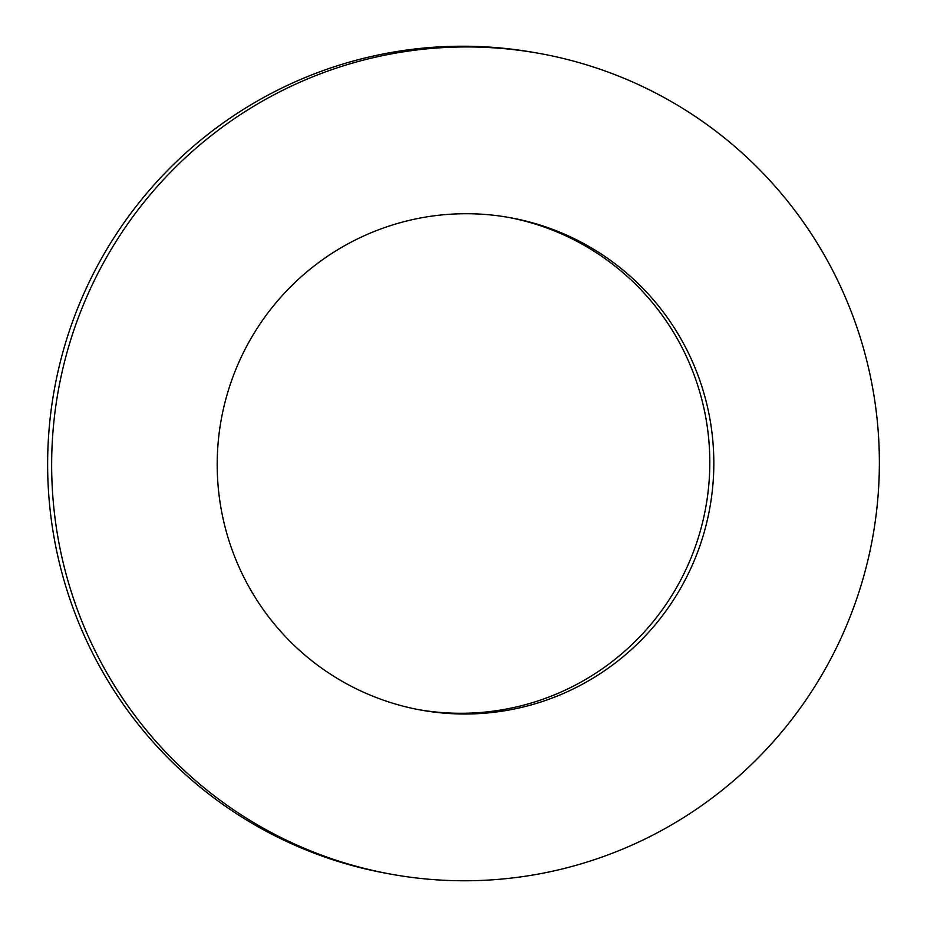 <?xml version="1.0" encoding="UTF-8"?>
<svg xmlns="http://www.w3.org/2000/svg" width="927" height="927" viewBox="0 0 927 927"><rect width="100%" height="100%" fill="white"/><g stroke="black" fill="none" stroke-linecap="round" stroke-linejoin="round"><path stroke-width="1.39" d="M539.282 53.418L535.261 52.7A417.023 413.755 100.2 0 0 369.919 56.814A417.023 413.755 100.2 0 0 47.729 473.43A417.023 413.755 100.2 0 0 387.718 873.582L391.739 874.3A417.023 413.755 100.2 0 0 557.081 870.186A417.023 413.755 100.2 0 0 879.271 453.57A417.023 413.755 100.2 0 0 539.282 53.418A417.023 413.755 100.2 0 0 373.94 57.532A417.023 413.755 100.2 0 0 51.75 474.149A417.023 413.755 100.2 0 0 391.739 874.3M410.568 220.07A250.209 248.251 100.2 0 0 217.254 470.035A250.209 248.251 100.2 0 0 421.252 710.128A250.209 248.251 100.2 0 0 520.453 707.66A250.209 248.251 100.2 0 0 713.767 457.683A250.209 248.251 100.2 0 0 509.769 217.602A250.209 248.251 100.2 0 0 410.568 220.07M419.236 709.758A250.209 248.251 100.2 0 0 516.432 706.93A250.209 248.251 100.2 0 0 709.769 457.996A250.209 248.251 100.2 0 0 507.764 217.242"/></g></svg>
